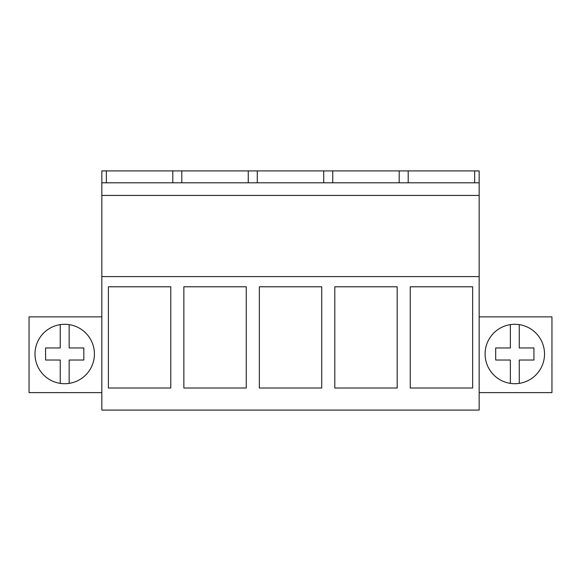 <?xml version="1.0" encoding="UTF-8"?>
<svg xmlns="http://www.w3.org/2000/svg" width="581" height="581" viewBox="0 0 581 581"><rect width="100%" height="100%" fill="white"/><g stroke="black" fill="none" stroke-linecap="round" stroke-linejoin="round"><path stroke-width="0.87" d="M101.842 276.6L101.842 410.084L479.158 410.084L479.158 276.6L101.842 276.6L101.842 170.916L106.345 170.916L106.345 182.797M108.4 286.789L108.4 388.014L170.792 388.014L170.792 286.789L108.4 286.789M321.721 388.014L259.329 388.014L259.329 286.789L321.721 286.789L321.721 388.014M183.865 286.789L183.865 388.014L246.257 388.014L246.257 286.789L183.865 286.789M397.179 286.789L334.794 286.789L334.794 388.014L397.179 388.014L397.179 286.789M472.643 388.014L410.251 388.014L410.251 286.789L472.643 286.789L472.643 388.014M101.842 195.427L479.158 195.427L479.158 276.6M479.158 195.427L479.158 170.916L106.345 170.916M101.842 182.797L479.158 182.797M101.842 316.87L29.05 316.87L29.05 392.625L101.842 392.625M94.412 354.003A29.711 29.711 0 0 0 64.702 324.292A29.711 29.711 0 0 0 34.991 354.003A29.711 29.711 0 0 0 64.702 383.714A29.711 29.711 0 0 0 94.412 354.003M172.797 182.797L172.797 170.916M181.809 182.797L181.809 170.916M474.655 182.797L474.655 170.916M408.203 182.797L408.203 170.916M399.191 182.797L399.191 170.916M479.158 392.625L551.95 392.625L551.95 316.87L479.158 316.87M544.52 354.003A29.711 29.711 0 0 0 514.81 324.292A29.711 29.711 0 0 0 485.099 354.003A29.711 29.711 0 0 0 514.81 383.714A29.711 29.711 0 0 0 544.52 354.003M248.261 182.797L248.261 170.916M257.274 182.797L257.274 170.916M323.726 182.797L323.726 170.916M332.739 182.797L332.739 170.916M60.242 383.38L60.242 360.038L45.579 360.038L45.579 347.968L60.242 347.968L60.242 324.634M69.161 324.634L69.161 347.968L83.824 347.968L83.824 360.038L69.161 360.038L69.161 383.38M510.358 383.38L510.358 360.038L495.687 360.038L495.687 347.968L510.358 347.968L510.358 324.634M519.269 324.634L519.269 347.968L533.939 347.968L533.939 360.038L519.269 360.038L519.269 383.38"/></g></svg>
